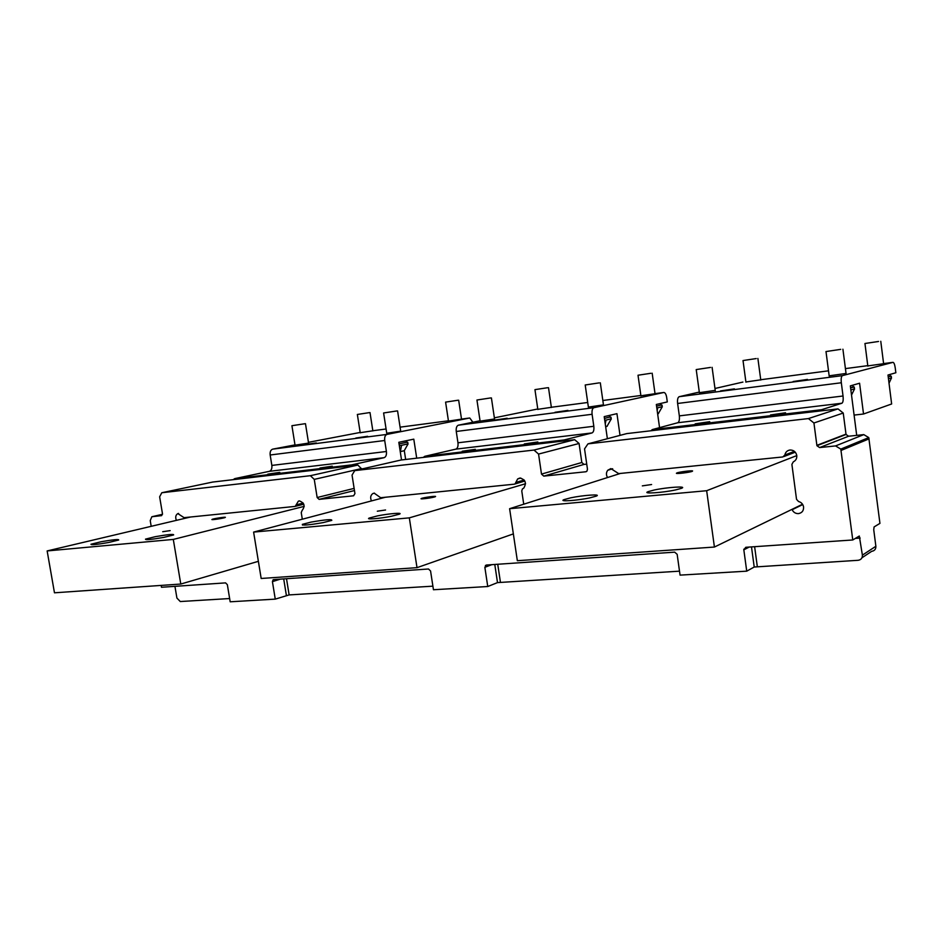 <?xml version="1.0" encoding="UTF-8"?>
<svg xmlns="http://www.w3.org/2000/svg" width="943" height="943" viewBox="0 0 943 943"><rect width="100%" height="100%" fill="white"/><g stroke="black" fill="none" stroke-linecap="round" stroke-linejoin="round"><path stroke-width="1.41" d="M162.715 531.711L170.153 530.614L162.715 531.711M190.545 517.012L47.15 550.936L54.47 592.805L180.785 584.047L258.37 561.321M304.224 506.367L173.3 539.42L47.15 550.936M225.188 517.471L225.2 517.471C227.263 516.54 213.719 518.52 212.116 519.381L212.092 519.404C210.006 520.336 223.68 518.32 225.188 517.471M101.101 541.742C113.019 539.667 118.889 539.078 118.724 539.997L108.74 542.473C96.74 544.571 90.811 545.16 90.964 544.252L101.101 541.742M164.035 537.345C151.434 539.549 145.246 540.15 145.493 539.137L155.253 536.685C167.771 534.492 173.901 533.915 173.653 534.929L164.035 537.345M173.3 539.42L180.785 584.047M367.629 436.291L355.817 438.047L367.629 436.291M472.879 422.228L469.744 417.997L386.984 434.405L272.668 449.151L294.994 444.896M360.167 432.448L308.444 442.326M316.282 442.927L304.754 444.636L316.282 442.927M461.516 419.14L448.467 421.097M400.704 431.151L386.748 433.261M308.561 443.092L295.041 445.167M372.839 430.786L360.202 432.707M386.984 434.405C385.145 435.112 384.379 437.151 384.709 440.511L270.169 454.998C269.863 451.803 270.7 449.858 272.668 449.151M401.529 459.96L398.806 442.291L413.788 439.155L416.712 458.18M384.709 440.511L386.406 451.497C386.736 454.856 385.97 456.919 384.119 457.673L269.356 471.323L234.783 478.62L233.157 479.657M350.053 465.983L351.574 464.911L384.119 457.673M270.169 454.998L271.855 465.418C272.162 468.612 271.336 470.581 269.356 471.323M319.995 467.999L332.254 466.184L319.995 467.999M267.836 474.129L279.788 472.372L267.836 474.129M377.33 511.2L385.557 509.998L377.33 511.2M385.286 497.267L253.608 532.088L261.176 578.472L417.006 567.662L513.346 533.903M525.569 483.735L409.321 517.86L253.608 532.088M435.536 496.548C436.491 495.712 423.136 497.562 421.297 498.517L421.073 498.658C419.989 499.507 433.45 497.656 435.301 496.69L435.536 496.548M310.966 522.127C325.335 519.617 332.278 519.039 331.783 520.383L323.343 522.563C308.856 525.098 301.866 525.687 302.361 524.355L310.966 522.127M391.428 516.245C379.852 518.626 364.965 519.817 369.314 518.037L377.4 515.915C388.858 513.581 403.687 512.379 399.337 514.183L391.428 516.245M409.321 517.86L417.006 567.662M567.957 410.394L555.003 412.303L567.957 410.394M659.558 427.639L656.328 404.476L667.302 401.918L666.677 397.416C666.135 394.327 665.216 392.677 663.896 392.465L593.913 407.694L458.392 425.187L480.034 420.767M536.932 409.156L494.368 417.843M507.169 418.244L494.556 420.118L507.169 418.244M655.031 393.714L640.898 395.777M603.461 404.877L588.373 407.093M494.533 418.987L480.093 421.144M551.349 407.329L537.828 409.333M593.913 407.694C592.345 408.413 591.744 410.606 592.098 414.283L456.259 431.47C455.929 427.992 456.636 425.894 458.392 425.187M607.375 438.731L604.215 416.629L616.946 413.659L620.023 435.383M592.098 414.283L593.819 426.283C594.184 429.961 593.583 432.177 592.004 432.943L455.834 449.139L424.763 456.318L423.313 457.402M562.888 441.076L564.173 439.945L592.004 432.943M456.259 431.47L457.968 442.797C458.31 446.263 457.603 448.385 455.834 449.139M524.343 443.941L537.84 441.961L524.343 443.941M462.188 451.261L475.307 449.328L462.188 451.261M642.336 485.869L651.601 484.525L642.336 485.869M620.459 473.421L509.609 508.701L517.342 560.708L714.417 547.046L802.528 504.246M796.788 455.587L706.661 490.714L509.609 508.701M692.598 470.97C692.056 470.298 678.995 471.96 676.768 472.985L676.402 473.327C676.803 474.023 689.981 472.36 692.233 471.323L692.598 470.97M570.586 497.857C583.139 495.158 602.212 493.849 596.176 496.148L589.87 497.845C577.14 500.603 558.044 501.876 564.067 499.613L570.586 497.857M675.754 489.877C662.599 492.8 641.358 494.12 648.159 491.645L653.994 490.065C666.937 487.213 688.166 485.845 681.365 488.356L675.754 489.877M706.661 490.714L714.417 547.046M807.491 379.416L793.169 381.526L807.491 379.416M856.704 435.371L850.338 385.887L859.58 383.223L863.529 414.012L891.642 403.981L887.988 375.031L895.85 372.756L895.225 367.841C894.718 364.469 893.988 362.631 893.033 362.336L842.417 375.632L679.196 396.697L699.305 392.076M742.895 382.08L714.971 388.481M734.397 388.87L720.499 390.921L734.397 388.87M883.615 363.703L867.808 365.919M846.036 373.452L829.156 375.833M715.242 390.39L699.388 392.677M760.753 379.829L745.901 381.962M842.417 375.632C841.286 376.34 840.92 378.721 841.321 382.764L677.616 403.474C677.239 399.667 677.769 397.404 679.196 396.697M857.706 443.163L857.588 442.196M841.321 382.764L843.03 396.001C843.431 400.032 843.066 402.449 841.934 403.227L677.746 422.747L652.25 429.607L651.071 430.751M820.634 410.912L821.553 409.722L841.934 403.227M677.616 403.474L679.337 415.887C679.703 419.694 679.172 421.981 677.746 422.747M770.561 414.967L785.543 412.763L770.561 414.967M695.215 423.831L709.737 421.698L695.215 423.831M863.529 414.012L854.099 415.085M361.699 469.025L357.88 465.064L212.67 482.062L161.795 492.741L159.638 496.808L162.467 513.676L161.654 515.621L151.847 516.74L150.232 520.619L151.198 526.324M586.735 464.133L584.012 464.416L581.819 462.506L579.073 443.481L574.676 439.697L401.058 460.007L354.745 470.616L352.045 475.107L354.945 493.578L353.601 495.794L319.088 499.366L317.154 497.527L314.255 479.374L310.388 475.696L161.795 492.741M273.647 579.591L428.476 568.994L430.562 570.963L433.45 589.74L487.755 586.522L484.855 567.297L486.388 565.034L674.669 552.15L677.157 554.319L680.056 575.124L746.726 571.163L743.827 549.816L745.783 547.294L852.767 539.974L859.309 536.025L862.385 555.132L875.87 546.28L873.737 529.718L874.09 526.937L879.937 523.377L868.774 437.599L863.788 434.617L848.594 436.232L846.036 434.475L843.242 413.034L837.997 408.885L626.718 433.603L587.972 443.858L584.542 448.88L587.477 469.296L586.911 471.205L585.768 471.771L543.781 476.121L541.494 474.093L538.559 454.066L533.986 450.059L354.745 470.616M432.896 586.169L289.124 594.915L275.262 599.123L230.175 601.799L227.357 584.684L225.566 582.88L161.489 587.265L161.17 585.403M275.262 599.123L272.421 581.642L273.116 579.756M852.767 539.974L840.802 449.104L835.569 445.921L819.62 447.571L816.933 445.709L813.939 422.994L808.422 418.574L587.972 443.858M176.388 520.359C175.162 517.212 175.646 514.961 177.838 513.605L184.085 517.66L294.853 506.438L303.787 504.187M302.302 519.204L301.241 512.591L302.066 510.564C305.391 506.108 304.495 502.878 299.367 500.898L298.353 501.181L295.265 506.32M371.471 500.922C370.057 497.739 370.516 495.275 372.862 493.543L374.159 493.142L380.677 497.727L514.23 484.195L524.838 481.013M523.73 504.21L521.762 490.926L522.446 488.922L523.801 488.05C526.76 482.875 525.44 479.539 519.864 478.03L517.672 478.926L515.102 483.83M607.54 477.535C606.019 474.954 606.09 472.526 607.74 470.262L610.864 468.6L618.667 473.61L782.831 456.954L784.871 454.986C785.484 452.145 787.181 450.483 789.998 450.011C793.617 450 795.868 451.803 796.776 455.434C797.035 458.428 795.88 460.561 793.299 461.858L791.896 464.38L796.529 499.33L798.544 501.523C801.326 502.289 803 504.092 803.577 506.945C803.754 510.717 802.033 512.945 798.426 513.617C795.574 513.664 793.476 512.367 792.144 509.727L802.741 504.564M862.385 555.132C862.468 558.103 861.053 559.824 858.13 560.295L754.211 567.026L751.488 546.905M746.726 571.163L754.211 567.026M679.502 571.163L497.503 582.609L494.78 564.456M487.755 586.522L497.503 582.609M174.938 586.346L176.919 598.074L180.278 601.54L229.644 598.546M357.88 465.064L310.388 475.696M361.629 468.553L314.255 479.374M574.676 439.697L533.986 450.059M579.073 443.481L538.559 454.066M837.997 408.885L808.422 418.574M843.242 413.034L813.939 422.994M875.87 546.28C875.941 549.168 874.562 550.853 871.709 551.313L861.973 557.761M399.066 443.964L406.857 442.243M369.467 412.61L357.35 414.46L369.467 412.61M396.956 410.936L383.601 412.975L396.956 410.936M406.846 442.137L399.066 444.012M408.001 443.882L399.349 445.803M404.382 450.648L400.256 451.673M305.037 423.702L291.929 425.706L305.037 423.702M457.933 400.245L445.591 402.119L457.933 400.245M604.475 418.409L610.003 416.995M656.564 406.15L661.114 404.995M547.529 387.726L534.952 389.636L547.529 387.726M490.549 397.946L476.934 400.021L490.549 397.946M599.135 382.882L585.202 384.992L599.135 382.882M609.991 416.877L604.475 418.456M611.217 418.786L604.758 420.425M607.245 426.153L605.665 426.755M650.87 373.287L638.01 375.231L650.87 373.287M661.102 404.889L656.564 406.197M662.245 406.669L656.823 408.013M658.497 413.517L657.636 413.894M850.574 387.75L853.144 386.807M888.2 376.776L890.216 376.033M756.203 358.564L743.025 360.544L756.203 358.564M840.72 349.358L825.997 351.55L840.72 349.358M853.132 386.677L854.252 387.031L850.586 387.821M854.476 388.775L850.869 389.978M710.492 367.428L696.217 369.573L710.492 367.428M878.534 341.472L864.955 343.5L878.534 341.472M890.204 375.915L891.241 376.186L888.212 376.835M891.453 377.86L888.459 378.827M469.579 418.02L461.504 419.081L469.59 418.008M448.42 420.802L400.08 427.155L448.42 420.802M386.076 428.994L372.839 430.739L386.076 428.994M386.406 451.497L271.855 465.418M405.655 459.477L404.311 450.73M351.574 464.911L234.783 478.62M663.754 392.488L655.02 393.632L663.766 392.488M640.851 395.494L602.836 400.492L640.851 395.494M587.713 402.484L551.349 407.27L587.713 402.484M593.819 426.283L457.968 442.797M564.173 439.945L424.763 456.318M892.927 362.36L883.603 363.585L892.938 362.348M867.784 365.66L845.411 368.607L867.784 365.66M828.508 370.823L760.742 379.734L828.508 370.823M843.03 396.001L679.337 415.887M821.553 409.722L652.25 429.607M162.491 514.3L152.365 516.623M354.132 488.391L317.154 497.527M354.474 490.549L319.088 499.366M581.819 462.506L541.494 474.093M584.012 464.416L543.781 476.121M586.428 471.571L585.768 471.771M845.965 434.134L816.862 445.344M848.594 436.232L819.62 447.571M863.788 434.617L835.569 445.921M869.104 438.837L841.156 450.412M515.833 482.439L524.202 480.022M296.137 504.859L303.233 503.091M295.194 506.344L303.799 504.199M784.871 454.986L794.43 451.355M783.951 456.53L795.291 452.192M280.366 579.132L272.421 581.642M286.377 595.422L283.702 578.896M484.855 567.297L491.833 564.668M743.827 549.816L749.202 547.058M757.288 566.425L754.624 546.681M860.181 538.076L855.325 538.406M500.403 582.067L497.739 564.256M289.124 594.915L286.507 578.707M401.553 445.426L400.327 451.662M605.96 420.213L605.276 424.02M657.648 407.871L657.177 410.606M302.361 524.355L302.467 525.062M369.314 518.037L369.444 518.85M564.067 499.613L564.232 500.721M648.159 491.645L648.336 492.883M846.036 434.475L816.933 445.709M868.774 437.599L840.802 449.104M517.672 478.926L520.795 478.042M372.862 493.543L374.489 493.13M298.353 501.181L299.556 500.886M177.838 513.605L178.604 513.428M607.74 470.262L612.655 468.742M485.386 565.494L486.671 565.022M743.815 549.25L747.917 547.14M406.893 442.432L406.622 440.652M370.01 412.586L372.862 430.927M357.362 414.496L360.226 432.849M397.581 410.924L400.728 431.34M383.612 413.034L386.771 433.45M407.765 442.314L408.036 444.094M404.158 450.872L407.954 444.118M305.473 423.702L308.597 443.257M291.929 425.753L295.065 445.332M458.663 400.209L461.54 419.293M445.603 402.166L448.491 421.25M610.038 417.266L609.767 415.333M661.149 405.219L660.89 403.415M548.496 387.667L551.384 407.506M534.952 389.683L537.852 409.51M491.409 397.922L494.568 419.199M476.946 400.08L480.128 421.356M600.314 382.823L603.496 405.101M585.214 385.062L588.408 407.317M610.993 417.148L611.264 419.093M606.938 426.46L611.158 419.128M652.167 373.192L655.055 393.915M638.022 375.279L640.922 395.966M662.033 405.101L662.281 406.904M658.249 413.753L662.198 406.94M853.191 387.16L852.932 385.133M890.251 376.316L890.015 374.442M757.889 358.434L760.777 380.041M743.025 360.615L745.925 382.174M842.912 349.205L846.083 373.734M826.009 351.645L829.192 376.104M854.252 387.031L854.535 389.176M851.517 395.058L854.393 389.223M712.095 367.334L715.265 390.65M696.229 369.656L699.423 392.925M880.774 341.283L883.638 363.927M864.955 343.57L867.843 366.155M891.241 376.186L891.489 378.167M889.013 383.188L891.383 378.202"/></g></svg>
